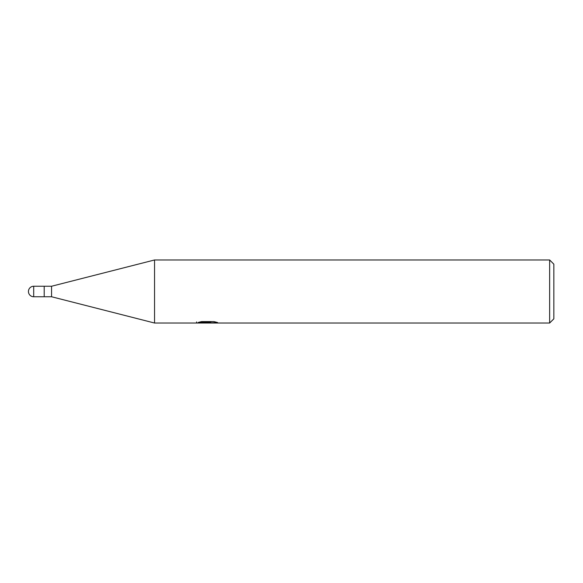 <?xml version="1.0" encoding="UTF-8"?>
<svg xmlns="http://www.w3.org/2000/svg" width="583" height="583" viewBox="0 0 583 583"><rect width="100%" height="100%" fill="white"/><g stroke="black" fill="none" stroke-linecap="round" stroke-linejoin="round"><path stroke-width="0.87" d="M549.645 323.026L154.546 323.026L51.566 296.754L44.206 296.754L44.206 286.246L51.566 286.246L154.546 259.974L549.645 259.974L553.85 264.179L553.85 318.821L549.645 323.026L549.645 259.974M51.566 296.754L51.566 286.246M154.546 323.026L154.546 259.974M207.57 322.771L196.362 323.026L208.342 322.428L198.264 322.428L201.55 321.597L213.983 321.597L217.59 322.523L207.06 323.026L207.57 322.479M205.5 323.026L203.416 322.712M210.303 322.53L207.111 323.026M210.303 323.004L210.303 321.954L211.869 321.597M208.342 321.597L208.342 322.428M196.573 321.903L196.573 322.96M33.697 286.246A5.254 5.254 0 0 0 28.443 291.5A5.254 5.254 0 0 0 33.697 296.754L33.697 286.246L44.206 286.246M44.206 296.754L33.697 296.754M208.342 321.976L210.303 321.976"/></g></svg>
